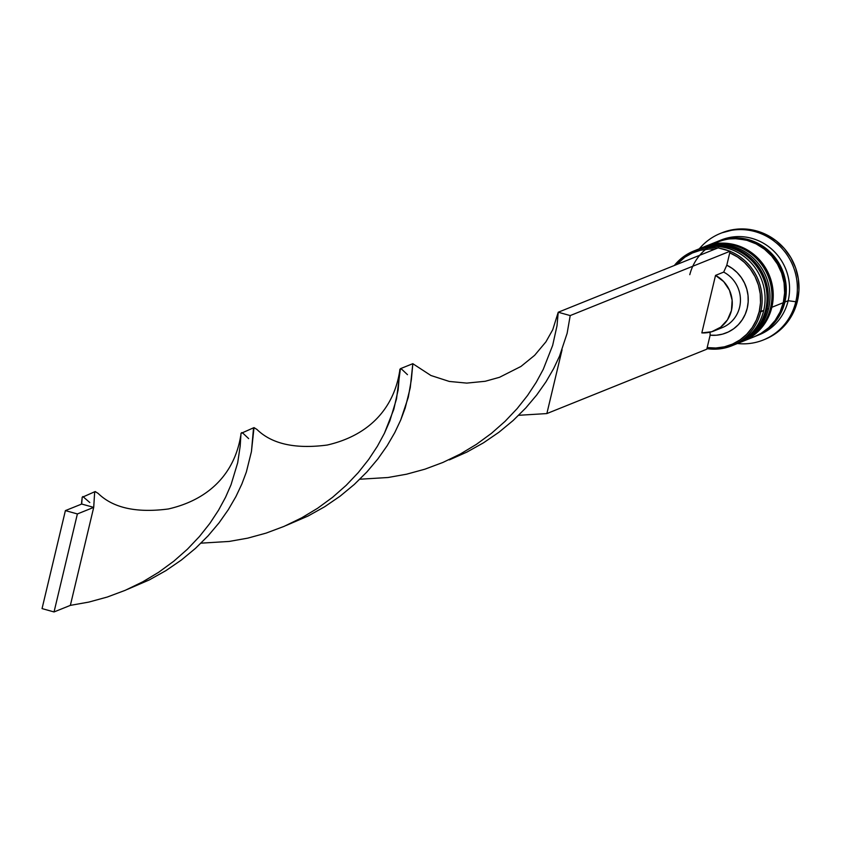 <?xml version="1.0" encoding="UTF-8"?>
<svg xmlns="http://www.w3.org/2000/svg" width="841" height="841" viewBox="0 0 841 841"><rect width="100%" height="100%" fill="white"/><g stroke="black" fill="none" stroke-linecap="round" stroke-linejoin="round"><path stroke-width="1.26" d="M704.485 247.096A51.059 49.083 68.1 0 1 765.972 309.656A51.059 49.083 -111.9 0 0 750.056 258.586A51.059 49.083 -111.9 0 0 698.955 248.936L697.652 249.472A51.059 49.083 68.1 0 1 698.629 249.073A51.059 49.083 68.1 0 1 749.73 258.723A51.059 49.083 68.1 0 1 765.646 309.793A51.059 49.083 -111.9 0 0 704.159 247.233M736.916 343.727A51.059 49.083 -111.9 0 0 737.073 343.664A51.059 49.083 -111.9 0 0 765.972 309.656A3.827 0.631 13.4 0 0 766.098 309.53A3.827 0.631 -166.6 0 1 765.972 309.656L765.972 309.656A51.059 49.083 68.1 0 1 746.65 338.46M736.748 343.79L735.77 344.179A51.059 49.083 -111.9 0 0 765.646 309.793A51.059 49.083 68.1 0 1 736.748 343.79L737.073 343.664C752.18 337.115 761.851 325.74 766.098 309.541C777.2 271.622 734.277 232.579 698.955 248.936M709.383 245.13A51.059 49.083 68.1 0 1 770.871 307.69A51.059 49.083 -111.9 0 0 754.955 256.621A51.059 49.083 -111.9 0 0 703.843 246.97L703.518 247.096A51.059 49.083 68.1 0 1 754.629 256.747A51.059 49.083 68.1 0 1 770.545 307.817A51.059 49.083 -111.9 0 0 709.058 245.257M741.815 341.761A51.059 49.083 -111.9 0 0 741.972 341.698A51.059 49.083 -111.9 0 0 770.871 307.69A3.827 0.631 13.4 0 0 770.997 307.564A3.827 0.631 -166.6 0 1 770.871 307.69L770.871 307.69A51.059 49.083 68.1 0 1 751.549 336.484M739.344 342.686A51.059 49.083 -111.9 0 0 770.545 307.817A51.059 49.083 68.1 0 1 741.646 341.824L741.972 341.698C757.068 335.149 766.74 323.774 770.997 307.575C782.098 269.646 739.176 230.602 703.843 246.97M689.788 274.692A50.418 48.463 68.1 0 1 748.868 240.41A50.418 48.463 68.1 0 1 784.306 301.866L785.641 292.174L785.105 282.355L782.729 272.768L778.587 263.79L772.837 255.78L765.72 249.031L757.489 243.795L748.469 240.295L734.151 238.55M676.511 264.631A49.777 47.853 68.1 0 1 714.913 249.167L709.1 249.062L700.542 250.25L692.374 252.994L684.858 257.209L676.511 264.631M695.202 250.471A51.059 49.083 68.1 0 1 747.165 258.965A51.059 49.083 68.1 0 1 763.691 310.581L759.223 311.559A49.777 47.853 68.1 0 1 707.176 347.585L710.13 335.191L710.046 332.184L710.13 335.191A37.015 35.585 -111.9 0 0 747.239 308.216A37.015 35.585 -111.9 0 0 726.792 265.209L729.746 252.826L726.792 265.209L732.28 268.447L737.158 272.589L741.278 277.519L744.527 283.102L746.808 289.146L748.027 295.475L748.175 301.898L747.239 308.216L745.231 314.24L742.235 319.79L738.335 324.689L733.646 328.799L728.306 331.985L722.493 334.15L716.364 335.233L710.13 335.191L707.176 347.585L715.838 348.006L724.385 346.828L732.553 344.074L740.069 339.859L746.692 334.298L752.201 327.57L756.427 319.906L759.223 311.559L760.506 302.781L760.232 293.866L758.414 285.099L755.102 276.773L750.403 269.152L744.485 262.487L737.525 256.978L729.746 252.826A49.777 47.853 68.1 0 1 759.223 311.559L760.748 311.759A51.059 49.083 -111.9 0 0 730.104 251.343A51.059 49.083 68.1 0 1 760.748 311.759L763.691 310.581A51.059 49.083 -111.9 0 0 747.775 259.512A51.059 49.083 -111.9 0 0 696.663 249.861L693.73 251.039A51.059 49.083 68.1 0 1 717.741 248.032A51.059 49.083 -111.9 0 0 674.335 265.504A51.059 49.083 68.1 0 1 693.73 251.039M728.832 250.849A51.059 49.083 -111.9 0 0 720.001 248.379A51.059 49.083 68.1 0 1 728.832 250.849M700.753 248.221A51.059 49.083 68.1 0 1 752.327 257.241A51.059 49.083 68.1 0 1 768.579 308.605A51.059 49.083 -111.9 0 0 752.663 257.535A51.059 49.083 -111.9 0 0 701.562 247.885L699.933 248.547A51.059 49.083 68.1 0 1 751.034 258.198A51.059 49.083 68.1 0 1 766.95 309.267L768.579 308.605L766.95 309.267A51.059 49.083 68.1 0 1 738.062 343.265A51.059 49.083 68.1 0 1 737.568 343.464L744.653 339.995L752.38 334.234L758.834 326.991L763.754 318.56L766.95 309.267L768.306 299.449L767.77 289.493L765.352 279.79L761.158 270.707L755.344 262.592L748.133 255.748L739.796 250.46L730.671 246.907L721.084 245.246L711.423 245.53L702.056 247.748M719.528 240.694A51.059 49.083 68.1 0 1 771.575 249.052A51.059 49.083 68.1 0 1 788.164 300.721L795.796 301.74A57.44 55.212 -111.9 0 0 766.918 236.458A57.44 55.212 -111.9 0 0 699.313 248.799A57.44 55.212 68.1 0 1 720.39 233.43A57.44 55.212 68.1 0 1 777.883 244.289A57.44 55.212 68.1 0 1 795.796 301.74L797.426 301.078A57.44 55.212 -111.9 0 0 779.523 243.627A57.44 55.212 -111.9 0 0 722.02 232.768L720.39 233.43M754.23 336.757L760.968 333.425L768.706 327.664L775.15 320.432L780.07 312L783.276 302.697A51.059 49.083 -111.9 0 0 767.349 251.627A51.059 49.083 -111.9 0 0 716.248 241.977L704.821 246.571A51.059 49.083 68.1 0 1 755.933 256.221A51.059 49.083 68.1 0 1 771.849 307.291L783.276 302.697L784.621 292.878L784.085 282.923L781.678 273.22L777.473 264.137L771.66 256.021L764.448 249.178L756.122 243.89L746.987 240.337L737.41 238.676L727.749 238.96L716.08 242.04M756.006 336.043L759.276 334.729A51.059 49.083 -111.9 0 0 788.164 300.721A51.059 49.083 -111.9 0 0 772.248 249.651A51.059 49.083 -111.9 0 0 721.147 240L717.878 241.314A51.059 49.083 68.1 0 1 768.989 250.965A51.059 49.083 68.1 0 1 784.905 302.035L788.164 300.721L784.905 302.035A51.059 49.083 68.1 0 1 756.006 336.043A51.059 49.083 68.1 0 1 755.197 336.358L762.598 332.773L770.335 327.012L776.79 319.769L781.699 311.338L784.905 302.035L786.261 292.226L785.715 282.271L783.307 272.568L779.113 263.475L773.289 255.359L766.077 248.526L757.752 243.228L748.616 239.685L739.039 238.024L729.378 238.308L717.058 241.661M717.068 241.651A51.059 49.083 68.1 0 1 717.878 241.314M721.841 232.841L734.96 229.383L745.83 229.057L756.606 230.928L766.876 234.923L776.254 240.883L784.369 248.568L790.908 257.703L795.628 267.922L798.34 278.844L798.95 290.04L797.426 301.078L793.83 311.548L788.29 321.031L781.037 329.167L772.332 335.654L764.753 339.407M763.292 339.995L764.921 339.333A57.44 55.212 -111.9 0 0 797.426 301.078L795.796 301.74A57.44 55.212 68.1 0 1 763.292 339.995A57.44 55.212 68.1 0 1 737.431 343.517A57.44 55.212 -111.9 0 0 795.796 301.74L788.164 300.721A51.059 49.083 68.1 0 1 757.636 335.359M769.662 326.76L776.285 319.38L781.142 311.054L784.306 301.866M742.95 341.299L754.377 336.705A51.059 49.083 -111.9 0 0 783.276 302.697L771.849 307.291A51.059 49.083 68.1 0 1 742.95 341.299A51.059 49.083 68.1 0 1 742.466 341.488L749.552 338.029L757.278 332.258L763.733 325.025L768.653 316.594L771.849 307.291L773.205 297.472L772.669 287.527L770.251 277.824L766.056 268.731L760.243 260.615L753.031 253.782L744.695 248.484L735.56 244.941L725.983 243.28L716.322 243.554L706.955 245.782M738.062 343.265L739.691 342.613A51.059 49.083 -111.9 0 0 768.579 308.605A51.059 49.083 68.1 0 1 738.882 342.928M731.859 345.767A51.059 49.083 68.1 0 1 706.924 348.647A51.059 49.083 -111.9 0 0 760.748 311.759A51.059 49.083 68.1 0 1 731.859 345.767L734.792 344.579A51.059 49.083 -111.9 0 0 763.691 310.581A51.059 49.083 68.1 0 1 733.32 345.146M714.114 330.891A30.633 29.446 68.1 0 1 701.825 332.899L715.523 275.396L723.68 272.106L715.523 275.396A30.633 29.446 68.1 0 1 732.28 304.106A30.633 29.446 68.1 0 1 714.114 330.891L722.272 327.612A30.633 29.446 -111.9 0 0 740.437 300.815A30.633 29.446 -111.9 0 0 723.68 272.106L726.792 265.209L723.68 272.106A30.633 29.446 68.1 0 1 740.301 303.096A30.633 29.446 68.1 0 1 718.067 328.936M715.523 275.396L723.691 281.609L729.452 290.208L732.133 300.216L731.449 310.487L727.465 319.843L720.632 327.202L711.749 331.722L701.825 332.899L715.523 275.396M706.787 349.204L707.176 347.585L706.787 349.204L546.86 413.572L706.787 349.204M558.224 312.242L557.005 325.793L552.663 345.378L543.254 369.357L536.222 382.319L527.528 395.512L517.131 408.631L505.084 421.33L491.47 433.336L476.437 444.342L460.174 454.108L442.923 462.445L424.947 469.173L406.55 474.208L388.027 477.509L359.832 479.223L388.027 477.509L406.55 474.208L424.947 469.173L442.923 462.445L460.174 454.108L476.437 444.342L491.47 433.336L505.084 421.33L517.131 408.631L527.528 395.512L536.222 382.319L543.254 369.357L552.663 345.378L557.005 325.793L558.224 312.242L570.209 315.575L567.128 333.33L559.549 356.1L553.578 368.736L545.988 381.814L536.695 395.018L525.73 408.022L513.126 420.521L498.997 432.2L483.512 442.808L466.881 452.101L449.346 459.89L466.881 452.101L483.512 442.808L498.997 432.2L513.126 420.521L525.73 408.022L536.695 395.018L545.988 381.814L553.578 368.736L559.549 356.1L567.128 333.33L570.209 315.575L730.135 251.207L729.746 252.826L730.135 251.207L718.14 247.864L558.224 312.242L718.14 247.864L730.135 251.207L570.209 315.575L558.224 312.242L552.737 329.735L545.925 341.845L534.624 355.333L520.957 366.445L499.501 377.304L485.215 381.278L466.776 383.107L449.273 381.436L430.918 375.496L412.815 363.701L410.271 387.659L405.173 408.137L400.715 420.027L394.744 432.663L387.144 445.741L377.861 458.944L366.897 471.959L354.292 484.448L340.163 496.137L324.679 506.745L308.048 516.038L286.161 525.478L308.048 516.038L324.679 506.745L340.163 496.137L354.292 484.448L366.897 471.959L377.861 458.944L387.144 445.741L394.744 432.663L400.715 420.027L408.295 397.267L411.375 379.512L412.847 363.669L400.39 368.694L396.521 398.855L389.846 420.878L384.411 433.294L377.388 446.256L368.694 459.449L358.298 472.558L346.25 485.268L332.637 497.262L317.604 508.269L302.171 517.593L284.09 526.371L266.113 533.11L247.717 538.145L229.194 541.436L200.999 543.16L229.194 541.436L247.717 538.145L266.113 533.11L284.09 526.371L301.341 518.045L317.604 508.269L332.637 497.262L346.25 485.268L358.298 472.558L368.694 459.449L377.388 446.256L384.411 433.294L393.819 409.315L398.171 389.73L399.832 369.462L400.547 368.673L401.987 369.483L407.486 374.676M562.072 349.761L546.86 413.572L518.666 415.296L546.86 413.572L562.072 349.761M95.18 491.543L82.166 497.325L81.714 504.043L93.708 507.375L94.612 492.931L95.18 491.543L98.113 493.383L95.138 491.565L94.612 492.931L93.708 507.375L70.36 605.373L88.883 602.072L107.28 597.036L125.256 590.308L142.507 581.972L158.77 572.206L173.803 561.199L187.417 549.205L199.464 536.495L209.861 523.386L218.555 510.182L225.577 497.22L231.012 484.815L237.688 462.781L240.19 446.056L240.999 433.388L241.714 432.6L243.144 433.409L248.652 438.603M254.014 427.606L256.947 429.446L253.971 427.627L253.446 428.994L251.438 451.585L246.339 472.074L241.882 483.964L235.911 496.6L228.31 509.678L219.028 522.881L208.053 535.885L195.448 548.385L181.33 560.064L165.845 570.671L149.214 579.964L127.327 589.404L149.214 579.964L165.845 570.671L181.33 560.064L195.448 548.385L208.053 535.885L219.028 522.881L228.31 509.678L235.911 496.6L241.882 483.964L246.339 472.074L251.438 451.585L254.014 427.606L240.999 433.388L240.19 446.056L237.688 462.781L231.012 484.815L225.577 497.22L218.555 510.182L209.861 523.386L199.464 536.495L187.417 549.205L173.803 561.199L158.77 572.206L143.338 581.53L125.256 590.308L107.28 597.036L88.883 602.072L70.36 605.373L54.045 611.943L77.383 513.946L93.708 507.375L70.36 605.373L54.045 611.943L77.383 513.946L65.398 510.603L81.714 504.043L82.166 497.325L82.881 496.537L89.808 502.54M93.708 507.375L77.383 513.946L65.398 510.603L42.05 608.6L54.045 611.943L42.05 608.6L65.398 510.603L81.714 504.043L93.708 507.375M740.658 342.213L741.646 341.824M411.88 372.805L411.848 373.446M98.008 493.278C112.925 507.932 136.368 513.168 168.347 508.973C211.144 499.176 234.891 471.528 240.715 435.775M256.841 429.352C271.759 443.995 295.202 449.231 327.181 445.047C369.977 435.249 393.725 407.591 399.559 371.848M253.046 436.742L253.015 437.383M81.451 504.148L81.882 499.712"/></g></svg>
